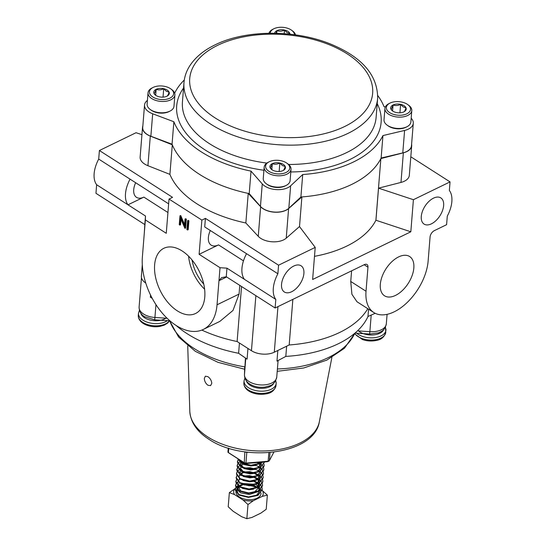<?xml version="1.0" encoding="UTF-8"?>
<svg xmlns="http://www.w3.org/2000/svg" width="546" height="546" viewBox="0 0 546 546"><rect width="100%" height="100%" fill="white"/><g stroke="black" fill="none" stroke-linecap="round" stroke-linejoin="round"><path stroke-width="0.82" d="M204.784 296.942A36.261 21.772 -115.9 0 0 191.878 259.794A36.261 21.772 -115.9 0 0 164.305 248.075A36.261 21.772 -115.9 0 0 154.627 264.844A36.261 21.772 -115.9 0 0 168.025 302.586A36.261 21.772 -115.9 0 0 195.987 313.281A36.261 21.772 -115.9 0 0 204.784 296.942M413.834 268.011A23.307 13.302 122.6 0 0 409.404 256.381A23.307 13.302 122.6 0 0 391.646 261.909A23.307 13.302 122.6 0 0 380.316 284.295A23.307 13.302 122.6 0 0 384.282 295.632A23.307 13.302 122.6 0 0 402.17 290.711A23.307 13.302 122.6 0 0 413.834 268.011M142.84 126.03A16.189 9.07 4.6 0 0 142.513 127.484A16.189 9.07 4.6 0 0 150.3 136.104L172.29 144.779A107.944 60.449 4.6 0 0 248.232 193.393L260.64 206.722A16.189 9.07 4.6 0 0 285.981 210.285A16.189 9.07 4.6 0 0 288.616 208.572L301.89 196.935A107.944 60.449 4.6 0 0 351.76 184.398A107.944 60.449 4.6 0 0 380.869 158.572L403.358 152.832A16.189 9.07 4.6 0 0 406.756 151.611A16.189 9.07 4.6 0 0 411.698 145.741A16.189 9.07 4.6 0 0 411.595 144.253M246.526 253.692L277.88 273.764A26.986 15.404 -57.4 0 0 273.307 288.315A26.986 15.404 -57.4 0 0 275.812 299.426L244.458 279.361A26.986 15.404 122.6 0 1 241.953 268.243A26.986 15.404 122.6 0 1 246.526 253.692L204.716 226.931L205.405 218.373L278.569 265.199L315.213 247.399L312.633 279.491L410.824 231.791L375.941 220.25L378.528 188.158L400.976 182.425A16.189 9.07 4.6 0 0 404.374 181.211A16.189 9.07 4.6 0 0 409.316 175.341L411.698 145.741M314.489 256.34A107.944 60.449 4.6 0 0 346.792 246.082A107.944 60.449 4.6 0 0 375.901 220.256L375.941 220.25M380.869 158.572L375.901 220.256M315.213 247.399L299.488 226.556L286.234 238.172A16.189 9.07 -175.4 0 1 283.599 239.878A16.189 9.07 -175.4 0 1 258.258 236.322L245.85 222.986A107.944 60.449 -175.4 0 1 169.908 174.379L147.918 165.697A16.189 9.07 -175.4 0 1 140.131 157.077L142.513 127.484M141.933 134.671L136.043 132.719L99.399 150.519L98.71 159.084A26.986 15.404 122.6 0 0 94.137 173.635A26.986 15.404 122.6 0 0 96.642 184.746L145.495 216.018L145.359 219.922L166.264 233.299L169.021 199.065L201.863 220.093L199.113 254.32L220.018 267.704L217.035 304.784A53.972 32.412 64.1 0 1 203.289 329.443A53.972 32.412 64.1 0 1 161.95 312.742A53.972 32.412 64.1 0 1 142.376 257.002L145.359 219.922M98.71 159.084L130.064 179.149A26.986 15.404 122.6 0 0 125.491 193.7A26.986 15.404 122.6 0 0 127.996 204.811L143.864 197.113A15.541 8.873 -57.4 0 1 136.52 197.365A15.541 8.873 -57.4 0 1 133.722 189.708A15.541 8.873 -57.4 0 1 135.654 182.726M443.639 205.569A15.541 8.873 122.6 0 0 440.834 197.905A15.541 8.873 122.6 0 0 428.944 201.392A15.541 8.873 122.6 0 0 421.28 216.428A15.541 8.873 122.6 0 0 424.078 224.092A15.541 8.873 122.6 0 0 435.967 220.604A15.541 8.873 122.6 0 0 443.639 205.569M210.312 230.508A15.541 8.873 122.6 0 0 208.374 237.49A15.541 8.873 122.6 0 0 211.172 245.147A15.541 8.873 122.6 0 0 218.523 244.895L199.113 254.32M303.897 273.457A15.541 8.873 122.6 0 0 301.092 265.793A15.541 8.873 122.6 0 0 289.203 269.28A15.541 8.873 122.6 0 0 281.538 284.316A15.541 8.873 122.6 0 0 284.336 291.98A15.541 8.873 122.6 0 0 296.225 288.493A15.541 8.873 122.6 0 0 303.897 273.457M301.89 196.935L299.508 226.576M278.569 265.199L277.88 273.764M244.458 279.361L226.959 268.161L226.269 276.733A5.399 3.242 64.1 0 1 226.597 276.931L275.123 307.992L364.435 264.598A5.399 3.078 -57.4 0 1 366.987 264.51A5.399 3.078 -57.4 0 1 367.956 267.171L366.025 291.243A43.175 24.645 122.6 0 0 373.798 312.524A43.175 24.645 122.6 0 0 406.825 302.839A43.175 24.645 122.6 0 0 428.132 261.07L430.064 236.998A5.399 3.078 -57.4 0 1 434.309 230.658L446.601 224.686L447.29 216.12A26.986 15.404 122.6 0 0 449.358 190.458L450.047 181.893L413.404 199.7L410.824 231.791M275.812 299.426L275.123 307.992M179.921 225.116L179.252 224.686L179.968 215.772L184.48 226.024L185.039 219.021L185.66 218.721L186.336 219.151L185.613 228.064L184.855 228.276L180.487 218.1L179.921 225.116L180.542 224.815L180.992 219.274M179.968 215.772L180.74 215.568L184.596 224.549M188.247 220.372L188.916 220.802L188.199 229.716L187.578 230.016L186.909 229.593L187.626 220.673L188.247 220.372M239.776 285.367L239.08 294.076L233.005 310.435L219.847 321.396L203.289 329.443M130.064 179.149L168.632 203.835M99.399 150.519L172.556 197.345L169.021 199.065M410.804 156.777L450.047 181.893M96.642 184.746L95.953 193.304L144.478 224.365A5.399 3.242 64.1 0 1 144.806 224.597L145.495 216.018M172.29 144.779L169.908 174.379M248.232 193.393L245.85 222.986M351.604 270.836L350.744 281.463L351.911 294.287L356.988 301.761L373.798 312.524M292.861 299.372L289.189 344.97A107.944 60.449 -175.4 0 0 367.792 308.674M241.544 286.493L237.114 341.53A107.944 60.449 -175.4 0 1 201.822 330.077M277.955 306.613L274.29 352.211A16.189 9.07 -175.4 0 1 251.447 350.703L237.114 341.53M145.762 283.06A16.189 9.07 -175.4 0 1 141.373 276.167L142.294 264.68M274.29 352.211L289.189 344.97M378.528 188.158L413.404 199.7M205.405 218.373L201.863 220.093M220.018 267.704L226.959 268.161M192.055 260.005A30.351 18.23 -115.9 0 0 203.754 284.091M188.575 256.176A34.889 20.953 -115.9 0 0 204.614 289.196M144.806 224.597L144.315 232.93M226.672 276.972L218.966 280.719L221.505 277.689L226.269 276.733M187.626 220.673L188.295 221.103L188.916 220.802M188.295 221.103L187.578 230.016M185.039 219.021L185.715 219.451L186.336 219.151M180.119 215.875L180.74 215.568M185.715 219.451L184.992 228.365M211.78 383.265C211.514 380.555 210.224 378.358 207.903 376.665L205.357 376.18L204.32 378.487C204.491 381.251 205.685 383.497 207.91 385.23L210.592 385.64L211.78 383.265M245.441 358.005L244.444 374.938A5.399 4.47 -178 0 1 244.458 374.768A16.189 9.07 4.6 0 0 248.962 381.497A16.189 9.07 4.6 0 0 266.305 384.657A16.189 9.07 4.6 0 0 276.747 377.136C274.065 386.343 269.908 385.456 265.063 387.073C259.473 387.803 254.429 386.827 249.931 384.152C246.458 382.063 244.628 378.992 244.444 374.938M286.636 346.212L285.817 356.408L276.972 361.118L277.825 350.491M152.232 298.341L150.362 297.236L150.539 295.031M247.945 348.457L247.085 359.145L238.609 353.282A107.077 59.964 -175.4 0 1 176.078 325.436M238.609 353.282L239.435 343.011M375.191 313.302L367.97 316.496A107.077 59.964 -175.4 0 1 285.817 356.408M367.97 316.496L368.564 309.166M286.165 185.422L285.128 185.947A12.121 6.791 -175.4 0 1 267.874 184.889A12.121 6.791 -175.4 0 1 267.322 184.514L266.38 183.825A13.473 7.542 4.6 0 0 266.994 184.248A13.473 7.542 4.6 0 0 286.165 185.422A13.473 7.542 4.6 0 0 290.11 180.624L291.018 169.294A13.473 7.542 -175.4 0 1 282.337 175.553A13.473 7.542 -175.4 0 1 267.902 172.925A13.473 7.542 -175.4 0 1 264.168 167.137A13.473 7.542 -175.4 0 1 268.106 162.339L269.144 161.814A12.121 6.791 4.6 0 0 268.96 171.342A12.121 6.791 4.6 0 0 285.763 172.611A12.121 6.791 4.6 0 0 286.957 163.247A12.121 6.791 4.6 0 0 286.404 162.865A12.121 6.791 4.6 0 0 269.144 161.814M264.168 167.137L263.254 178.46A13.473 7.542 4.6 0 0 266.38 183.825M283.285 164.38A7.787 4.361 4.6 0 0 279.839 163.022A7.787 4.361 4.6 0 0 272.297 163.657A7.787 4.361 4.6 0 0 270.134 167.738A7.787 4.361 4.6 0 0 271.724 169.581A7.787 4.361 4.6 0 0 275.525 171.185A7.787 4.361 4.6 0 0 283.074 170.55A7.787 4.361 4.6 0 0 283.169 170.502A7.787 4.361 4.6 0 0 285.23 166.469A7.787 4.361 4.6 0 0 283.285 164.38M283.074 170.55C283.695 170.325 284.411 168.967 285.23 166.469L282.466 165.609L279.839 163.022C277.259 164.353 274.74 164.564 272.297 163.657C271.492 166.127 270.775 167.486 270.134 167.738L272.092 169.833M286.957 163.247L287.899 163.93A13.473 7.542 -175.4 0 1 291.018 169.294M279.306 171.471L277.894 171.485M271.819 169.594L272.297 163.657M279.17 171.376L279.839 163.022M406.941 126.747L405.903 127.273A12.121 6.791 -175.4 0 1 388.643 126.215A12.121 6.791 -175.4 0 1 388.09 125.839L387.148 125.157A13.473 7.542 4.6 0 0 387.762 125.573A13.473 7.542 4.6 0 0 406.941 126.747A13.473 7.542 4.6 0 0 410.879 121.949L411.793 110.626A13.473 7.542 -175.4 0 1 403.105 116.878A13.473 7.542 -175.4 0 1 388.677 114.251A13.473 7.542 -175.4 0 1 384.937 108.463A13.473 7.542 -175.4 0 1 388.875 103.665L389.912 103.139A12.121 6.791 4.6 0 0 389.735 112.667A12.121 6.791 4.6 0 0 406.531 113.943A12.121 6.791 4.6 0 0 407.725 104.573A12.121 6.791 4.6 0 0 407.173 104.197A12.121 6.791 4.6 0 0 389.912 103.139M384.937 108.463L384.022 119.786A13.473 7.542 4.6 0 0 387.148 125.157M404.054 105.712A7.787 4.361 4.6 0 0 400.614 104.347A7.787 4.361 4.6 0 0 393.065 104.982A7.787 4.361 4.6 0 0 390.909 109.064A7.787 4.361 4.6 0 0 392.492 110.913A7.787 4.361 4.6 0 0 396.294 112.51A7.787 4.361 4.6 0 0 403.842 111.882A7.787 4.361 4.6 0 0 403.938 111.834A7.787 4.361 4.6 0 0 405.999 107.801A7.787 4.361 4.6 0 0 404.054 105.712M403.842 111.882C404.463 111.657 405.18 110.292 405.999 107.801L403.235 106.934L400.614 104.347C398.027 105.685 395.516 105.897 393.065 104.982C392.26 107.453 391.543 108.818 390.909 109.064L392.861 111.159M407.725 104.573L408.667 105.255A13.473 7.542 -175.4 0 1 411.793 110.626M400.082 112.797L398.662 112.817M392.588 110.927L393.065 104.982M399.938 112.708L400.614 104.347M294.417 34.739A12.121 6.791 4.6 0 0 291.591 30.242A12.121 6.791 4.6 0 0 291.038 29.859A12.121 6.791 4.6 0 0 273.778 28.808A12.121 6.791 4.6 0 0 270.222 33.238M268.966 33.251A13.473 7.542 -175.4 0 1 272.741 29.327L273.778 28.808M290.069 34.214A7.787 4.361 4.6 0 0 289.865 33.463A7.787 4.361 4.6 0 0 287.919 31.375A7.787 4.361 4.6 0 0 284.473 30.016A7.787 4.361 4.6 0 0 276.931 30.651A7.787 4.361 4.6 0 0 274.583 33.245M289.626 34.166L289.865 33.463L287.1 32.603L284.473 30.016C281.893 31.347 279.375 31.559 276.931 30.651L275.921 33.272M291.591 30.242L292.533 30.924A13.473 7.542 -175.4 0 1 295.543 34.896M276.72 33.292L276.931 30.651M284.179 33.675L284.473 30.016M170.031 111.084L168.994 111.609A12.121 6.791 -175.4 0 1 151.74 110.551A12.121 6.791 -175.4 0 1 151.181 110.176L150.239 109.493A13.473 7.542 4.6 0 0 150.86 109.91A13.473 7.542 4.6 0 0 170.031 111.084A13.473 7.542 4.6 0 0 173.976 106.286L174.884 94.963A13.473 7.542 -175.4 0 1 166.196 101.215A13.473 7.542 -175.4 0 1 151.768 98.587A13.473 7.542 -175.4 0 1 148.027 92.8A13.473 7.542 -175.4 0 1 151.972 88.002L153.01 87.476A12.121 6.791 4.6 0 0 152.825 97.004A12.121 6.791 4.6 0 0 169.629 98.28A12.121 6.791 4.6 0 0 170.823 88.909A12.121 6.791 4.6 0 0 170.27 88.534A12.121 6.791 4.6 0 0 153.01 87.476M148.027 92.8L147.12 104.122A13.473 7.542 4.6 0 0 150.239 109.493M167.151 90.049A7.787 4.361 4.6 0 0 163.704 88.684A7.787 4.361 4.6 0 0 156.156 89.319A7.787 4.361 4.6 0 0 153.999 93.4A7.787 4.361 4.6 0 0 155.59 95.25A7.787 4.361 4.6 0 0 159.391 96.847A7.787 4.361 4.6 0 0 166.933 96.219A7.787 4.361 4.6 0 0 167.035 96.171A7.787 4.361 4.6 0 0 169.096 92.138A7.787 4.361 4.6 0 0 167.151 90.049M166.933 96.219C167.561 95.994 168.277 94.629 169.096 92.138L166.332 91.271L163.704 88.684C161.125 90.022 158.606 90.233 156.156 89.319C155.357 91.789 154.634 93.154 153.999 93.4L155.958 95.495M170.823 88.909L171.765 89.592A13.473 7.542 -175.4 0 1 174.884 94.963M163.172 97.133L161.759 97.154M155.678 95.263L156.156 89.319M163.036 97.045L163.704 88.684M375.607 340.567L375.607 340.567A15.281 8.559 -175.4 0 1 362.38 339.503L362.38 339.503A25.457 25.457 0 0 0 375.607 340.567C381.012 339.926 384.404 337.162 385.776 332.282A16.107 9.023 -175.4 0 1 371.096 340.069A16.107 9.023 -175.4 0 1 354.839 333.579M160.237 326.331L160.237 326.331A15.281 8.559 -175.4 0 1 147.011 325.266L147.011 325.266A25.457 25.457 0 0 0 160.237 326.331L164.298 325.129L167.731 323.014L169.492 320.905M265.813 393.905L265.813 393.905A15.281 8.559 -175.4 0 1 252.586 392.84L252.586 392.84A25.457 25.457 0 0 0 265.813 393.905C271.226 393.263 274.611 390.499 275.983 385.619A16.107 9.023 -175.4 0 1 261.302 393.407A16.107 9.023 -175.4 0 1 243.919 384.22A16.107 9.023 -175.4 0 1 243.878 383.033L244.055 380.828A16.107 9.023 -175.4 0 0 244.096 382.016A16.107 9.023 -175.4 0 0 261.479 391.202A16.107 9.023 -175.4 0 0 276.16 383.415L275.757 380.548M256.013 484.684L258.374 486.431M259.07 487.196L259.418 487.68M260.299 490.042L256.381 495.632M235.961 492.485A12.572 7.043 4.6 0 0 239.421 496.983A12.572 7.043 4.6 0 0 253.44 499.337A12.572 7.043 4.6 0 0 260.988 492.929M257.93 487.803A12.292 6.88 -175.4 0 1 259.063 488.759M259.452 489.175A12.292 6.88 -175.4 0 1 259.971 489.858M260.428 490.41L260.333 490.008M256.483 482.261L257.773 483.34M258.231 483.845L259.452 486.493M259.48 486.943L254.026 492.472M237.401 489.789L240.581 492.847L249.392 494.526L257.589 491.775M258.545 490.806L259.582 486.923M259.439 486.377L257.93 483.981M257.487 483.551L253.781 481.299M240.977 491.434L237.995 486.145L237.21 489.079M241.298 483.381L255.419 484.363M252.955 484.848L243.195 484.077M242.267 484.275L239.073 485.64M238.274 486.288L237.79 486.855M262.203 489.735L258.033 495.345L248.416 497.426L238.95 495.079L235.162 489.98L235.783 487.612M235.196 489.557L235.66 488.247A13.473 7.542 4.6 0 1 235.886 487.851M262.06 487.735L262.223 489.489L258.074 494.853L248.457 496.928L238.991 494.587L235.21 489.312M235.94 487.373L237.653 485.769M237.817 485.913A13.473 7.542 4.6 0 0 236.056 487.605M262.517 485.776L258.354 491.386L248.737 493.461L239.271 491.12L235.476 486.022L236.097 483.647M235.517 485.599L236.213 483.906M236.391 483.674L238.288 482.084M262.373 483.77L262.544 485.524L258.394 490.888L248.778 492.97L239.312 490.622L235.531 485.346M236.254 483.415L237.974 481.804M262.838 481.811L258.674 487.421L249.051 489.503L239.592 487.155L235.797 482.057L236.418 479.688M235.838 481.633L236.534 479.948M262.694 479.811L262.865 481.565L258.715 486.93L249.092 489.004L239.626 486.663L235.845 481.388M263.158 477.852L258.995 483.463L249.372 485.537L239.906 483.196L236.118 478.098L236.739 475.723M236.152 477.675L236.855 475.982M263.015 475.846L263.179 477.607L259.029 482.964L249.413 485.046L239.947 482.698L236.165 477.422M263.472 473.887L259.309 479.497L249.693 481.579L240.226 479.231L236.438 474.133L237.06 471.764M236.473 473.71L237.176 472.024M263.336 471.887L263.5 473.641L259.35 479.006L249.734 481.081L240.267 478.74L236.486 473.464M237.21 471.526L238.93 469.922M263.793 469.929L259.63 475.539L250.013 477.613L240.547 475.273L236.752 470.174L237.374 467.806M236.793 469.751L237.49 468.058M263.65 467.922L263.82 469.683L259.671 475.04L250.048 477.122L240.581 474.774L236.807 469.499M237.53 467.567L239.25 465.956M240.643 465.199L243.42 464.305M264.114 465.963L259.951 471.573L250.327 473.655L240.861 471.307L237.073 466.209L237.694 463.841M237.114 465.786L237.81 464.1M263.971 463.963L264.141 465.718L259.992 471.082L250.368 473.157L240.902 470.816L237.121 465.54M237.851 463.602L239.564 461.998M239.919 461.779L240.772 461.322M240.963 461.233L241.462 461.029M264.428 462.005L260.265 467.615L250.648 469.69L241.182 467.349L237.394 462.25L238.015 459.882M237.428 461.827L238.131 460.135M238.302 459.903L238.82 459.336M264.414 462.25L260.305 467.117L250.689 469.198L241.223 466.85L237.442 461.575M238.165 459.643L238.547 459.166M262.756 462.1L260.585 463.65L250.969 465.731L241.503 463.383L237.715 458.633M262.169 462.148L260.626 463.158L251.003 465.233L241.544 462.892L237.838 458.708M253.637 481.319L254.545 481.64M254.607 481.149L257.903 482.773M258.203 482.971L258.558 483.21M258.934 483.49L260.865 485.394M261.056 485.66L261.984 487.476M244.519 476.351L249.42 476.392L252.784 477.02M254.04 477.388L254.491 477.545M243.386 476.01L249.461 475.894L253.999 476.863M254.921 477.19L258.524 479.006M259.254 479.531L261.186 481.429M261.377 481.695L262.298 483.517M244.833 472.392L249.74 472.427L253.105 473.054M254.272 473.402L254.811 473.58M255.241 473.225L258.538 474.849M259.575 475.566L261.5 477.47M261.698 477.736L262.619 479.552M245.154 468.427L250.061 468.468L253.426 469.096M254.593 469.437L255.132 469.621M244.021 468.086L250.095 467.97L254.634 468.939M255.562 469.267L259.514 471.328M259.889 471.608L261.821 473.505M262.019 473.771L262.94 475.593M240.834 465.595L241.789 465.233M254.914 465.479L255.446 465.656M255.876 465.301L259.48 467.123M260.21 467.642L262.141 469.546M262.333 469.813L263.254 471.628M258.62 462.448L260.149 463.404M260.531 463.684L262.462 465.581M262.653 465.847L263.575 467.669M244.212 485.019A12.292 6.88 -175.4 0 1 244.608 484.964M246.451 484.8A12.292 6.88 -175.4 0 1 250.655 485.039M252.47 485.401A12.292 6.88 -175.4 0 1 257.33 487.394M237.797 487.79A12.292 6.88 -175.4 0 1 239.039 486.827M239.639 486.472A12.292 6.88 -175.4 0 1 240.035 486.274M260.189 462.312L258.313 463.759L255.508 464.885M244.198 464.08L240.752 460.571M258.272 468.031L261.193 463.486L257.992 467.724L255.194 468.85M243.878 468.038L240.383 463.936L240.65 462.851M240.868 462.476L241.134 462.121M241.346 461.889L241.98 461.356M258.046 462.496L259.432 463.738M259.725 464.086L260.872 466.789M260.886 467.253L257.671 471.683L254.873 472.809M243.557 472.003L240.069 467.772L241.318 471.041M257.63 475.955L260.551 471.41L257.357 475.648L254.552 476.774M243.243 475.962L239.749 471.73L239.708 472.229M243.994 468.079L250.198 467.738L254.723 468.925M257.316 479.914L260.237 475.375L257.036 479.606L254.238 480.733M239.435 475.696L239.694 474.74M239.906 474.365L242.922 472.276M243.673 472.037L249.877 471.696L254.402 472.891M255.18 473.239L258.333 475.47M258.77 475.969L259.916 478.678M259.93 479.142L256.716 483.565L253.917 484.698M239.114 479.654L239.373 478.699M243.352 476.003L249.556 475.662L254.088 476.849M254.859 477.204L258.019 479.429M258.449 479.934L259.596 482.637M259.609 483.101L256.402 487.53L253.597 488.656M260.592 462.285L258.592 464.066M255.473 465.383L250.867 465.963L244.158 464.571M241.953 463.117L240.656 460.51M255.153 469.342L250.553 469.929L243.837 468.536M241.639 467.083L240.39 463.807M240.383 464.059L240.827 462.974M241.557 462.155L242.342 461.588M257.357 462.551L258.988 463.807M259.391 464.23L260.49 465.922M260.831 467.287L260.831 467.942L257.951 471.99M254.832 473.307L250.232 473.887L243.523 472.495M254.511 477.265L249.911 477.852L243.202 476.46M254.197 481.231L249.59 481.811L242.881 480.419M239.394 476.187L239.871 474.856M240.138 474.508L243.612 472.543M244.567 472.317L249.836 472.194L253.419 473.02M254.368 473.382L257.732 475.423M258.435 476.119L259.814 478.74M259.876 479.17L259.876 479.832L256.995 483.879M253.876 485.189L249.276 485.776L242.567 484.384M239.073 480.152L239.551 478.822M254.047 477.347L257.712 479.654M258.115 480.077L259.493 482.698M259.555 483.135L259.555 483.79L256.675 487.837M253.556 489.155L248.956 489.735L242.247 488.342M238.288 494.15L236.636 489.38L236.241 490.328A12.572 7.043 4.6 0 0 235.913 491.864M256.818 487.783A12.572 7.043 4.6 0 0 250.525 485.742M239.544 487.134A12.572 7.043 4.6 0 0 237.892 488.206M236.862 489.257A12.572 7.043 4.6 0 0 236.479 489.837M262.128 490.431L267.363 495.12L266.223 509.288L260.872 513.11L251.993 517.424L246.847 518.7L241.701 516.741L233.156 511.274L228.214 506.77L229.354 492.601L235.387 488.452M267.363 495.12L262.216 496.396L253.337 500.709L247.986 504.531L243.045 500.027L234.5 494.56L229.354 492.601M234.5 494.56A14.817 8.299 -175.4 0 1 234.705 488.779M235.606 488.342L236.036 488.138M236.302 488.008L237.449 487.448M237.756 487.298L238.909 486.739M239.373 486.513L243.284 484.616M244.055 484.322L245.918 483.811M252.778 484.868A14.817 8.299 4.6 0 0 244.28 484.377M254.013 485.23L257.357 487.373M257.985 487.776L258.913 488.37M260.114 489.141L260.51 489.393M260.79 489.571L262.066 490.39M262.216 496.396A14.817 8.299 4.6 0 0 262.421 490.615M246.847 518.7L247.986 504.531M243.045 500.027A14.817 8.299 4.6 0 0 253.337 500.709M270.045 452.545L269.396 460.626L273.887 452.129M248.259 452.272L246.799 452.395L245.939 463.09L268.154 461.227L268.844 452.648M228.767 448.266L228.419 452.579L244.28 462.735L244.833 451.835M269.396 460.626L267.629 461.691L245.413 463.554L229.552 453.405L227.975 452.306L228.01 451.617M245.14 452.033L246.799 452.395M268.919 461.22L268.154 461.227M245.939 463.09L244.28 462.735M245.413 463.554L245.031 463.226M228.419 452.579L227.975 452.306M413.288 123.266L411.479 145.727A16.189 9.07 -175.4 0 1 406.538 151.597A16.189 9.07 -175.4 0 1 402.784 152.907L381.135 158.033L382.944 135.572L404.593 130.446A16.189 9.07 4.6 0 0 408.347 129.136A16.189 9.07 4.6 0 0 413.288 123.266A16.189 9.07 4.6 0 0 411.179 118.236M249.215 193.598L251.024 171.13L262.257 183.927A16.189 9.07 4.6 0 0 287.797 187.701A16.189 9.07 4.6 0 0 290.636 185.804L302.709 174.549L300.901 197.01L288.827 208.265A16.189 9.07 -175.4 0 1 285.988 210.162A16.189 9.07 -175.4 0 1 260.449 206.395L249.215 193.598A107.944 60.449 -175.4 0 1 172.058 144.212L150.867 136.247A16.189 9.07 -175.4 0 1 142.724 127.498L144.533 105.037A16.189 9.07 4.6 0 0 152.675 113.786L173.867 121.744L172.058 144.212M381.135 158.033A107.944 60.449 -175.4 0 1 300.901 197.01M382.944 135.572A107.944 60.449 -175.4 0 1 302.709 174.549M251.024 171.13A107.944 60.449 -175.4 0 1 173.867 121.744M174.515 92.813L174.877 92.731A107.944 60.449 -175.4 0 1 184.295 79.989M377.771 95.557A107.944 60.449 -175.4 0 1 383.954 106.552L385.292 107.057M147.42 100.403A16.189 9.07 4.6 0 0 144.533 105.037M288.616 208.572L286.234 238.172M239.08 294.076L217.035 304.784M218.523 244.895L243.468 260.858M143.864 197.113L167.936 212.517M150.3 136.104L147.918 165.697M260.64 206.722L258.258 236.322M255.876 295.666L251.447 350.703M350.744 281.463L366.025 291.243M367.956 267.171L364.155 264.735M403.358 152.832L400.976 182.425M319.342 421.792C314.373 454.627 243.564 462.919 208.927 439.291C197.004 431.695 190.636 422.386 189.81 411.37A65.104 36.459 4.6 0 0 207.937 437.039A65.104 36.459 4.6 0 0 275.744 450.027A65.104 36.459 4.6 0 0 319.342 421.792L331.872 357.466M169.704 320.652A94.99 53.194 4.6 0 0 194.39 348.689A94.99 53.194 4.6 0 0 244.731 366.857L244.458 374.768L245.782 358.244M143.598 314.052A16.189 9.07 4.6 0 0 154.928 317.465L154.675 319.826L144.567 316.714C141.032 314.66 139.21 311.459 139.1 307.098A16.189 9.07 4.6 0 0 143.598 314.052M155.958 304.634L154.928 317.465L167.103 318.27M277.402 368.98A94.99 53.194 4.6 0 0 354.757 333.278M371.198 315.069L369.86 331.675A16.189 9.07 4.6 0 0 386.315 323.908C384.602 331.033 381.429 331.347 378.562 332.855L369.615 334.036L369.86 331.675L357.473 330.856M385.906 328.897A16.107 9.023 -175.4 0 1 385.954 330.077A16.107 9.023 -175.4 0 1 371.273 337.865A16.107 9.023 -175.4 0 1 356.661 333.183M383.681 329.613A14.039 7.862 -175.4 0 1 372.659 334.964A14.039 7.862 -175.4 0 1 358.517 330.924M169.369 320.795A16.107 9.023 -175.4 0 1 155.726 325.832A16.107 9.023 -175.4 0 1 138.343 316.639A16.107 9.023 -175.4 0 1 138.295 315.458L138.472 313.254A16.107 9.023 -175.4 0 0 138.52 314.435A16.107 9.023 -175.4 0 0 155.903 323.628A16.107 9.023 -175.4 0 0 167.397 320.666M165.868 318.188A14.039 7.862 -175.4 0 1 151.153 320.27A14.039 7.862 -175.4 0 1 140.793 313.151M273.792 383.162A14.039 7.862 -175.4 0 1 259.637 388.254A14.039 7.862 -175.4 0 1 246.437 380.978M276.119 382.234A16.107 9.023 -175.4 0 1 276.16 383.415L275.983 385.619M348.014 133.374A97.147 54.409 -175.4 0 1 240.854 137.838A97.147 54.409 -175.4 0 1 183.988 82.576C184.473 76.774 186.35 71.287 189.599 66.107C195.127 57.501 203.597 50.43 215.008 44.895C245.413 29.655 294.997 29.429 330.664 44.083C361.964 57.043 377.627 75.068 377.661 98.157A97.147 54.409 -175.4 0 1 348.014 133.374M217.724 45.291A91.755 51.385 4.6 0 0 215.192 117.97A91.755 51.385 4.6 0 0 344.642 126.529A91.755 51.385 4.6 0 0 347.174 53.849A91.755 51.385 4.6 0 0 217.724 45.291M288.595 164.482A97.147 54.409 4.6 0 0 346.457 152.696A97.147 54.409 4.6 0 0 376.105 117.486L377.661 98.157M377.218 103.617A102.546 57.426 -175.4 0 1 349.829 159.541A102.546 57.426 -175.4 0 1 290.806 171.97M183.988 82.576L182.432 101.904A97.147 54.409 4.6 0 0 266.844 163.083M290.636 185.804L288.827 208.265M263.916 170.256A102.546 57.426 -175.4 0 1 183.545 88.029M152.675 113.786L150.867 136.247M262.257 183.927L260.449 206.395M404.593 130.446L402.784 152.907M169.321 320.311L178.61 337.046L195.366 351.351L218.031 362.353L244.642 369.226M278.085 360.524L276.747 377.136M189.81 411.37L187.728 345.871M387.087 314.339L386.315 323.908M141.469 277.655L139.1 307.098M169.465 320.802L154.675 319.826M369.615 334.036L355.05 333.074M355.071 333.019L344.451 348.259L326.815 360.121L303.767 367.97L277.218 371.321M354.709 333.893L362.38 339.503M385.776 332.282L385.476 327.027M138.295 315.458L138.35 316.967C139.169 320.7 142.056 323.464 147.011 325.266M139.435 310.312L138.472 313.254M243.878 383.033L243.932 384.541C244.745 388.274 247.631 391.045 252.586 392.84M244.901 378.085L244.055 380.828M259.364 486.008L259.48 486.472M262.182 489.987L262.223 489.489M262.503 486.022L262.544 485.53M262.824 482.063L262.865 481.565M263.145 478.098L263.179 477.607M263.459 474.14L263.5 473.641M263.779 470.174L263.82 469.683M264.1 466.216L264.141 465.718M260.872 467.451L260.831 467.942M259.916 479.333L259.876 479.832M259.596 483.299L259.555 483.79M238.793 483.62L238.752 484.111M227.941 451.876L228.242 448.102"/></g></svg>
